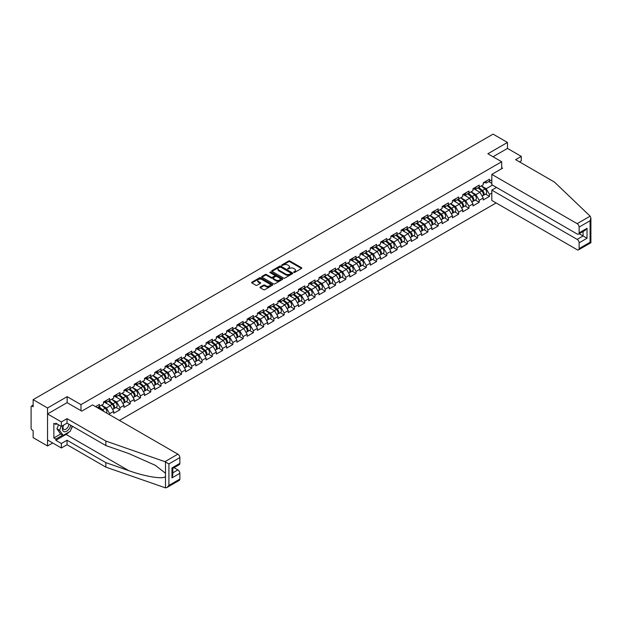 <?xml version="1.0" encoding="UTF-8"?>
<svg xmlns="http://www.w3.org/2000/svg" width="622" height="622" viewBox="0 0 622 622"><rect width="100%" height="100%" fill="white"/><g stroke="black" fill="none" stroke-linecap="round" stroke-linejoin="round"><path stroke-width="0.93" d="M293.747 272.436L294.657 272.436L301.514 268.471A0.91 0.529 0 0 0 301.514 267.724L289.891 261.015A0.91 0.529 0 0 0 288.6 261.015L281.735 264.972L281.735 265.501L283.531 264.988A2.923 1.687 0 0 1 287.659 264.988L288.631 265.547A2.923 1.687 0 0 1 289.487 266.737A2.923 1.687 0 0 1 288.631 267.934L287.745 268.968L289.533 268.455A2.923 1.687 0 0 1 293.67 268.455L294.634 269.015A2.923 1.687 0 0 1 295.497 270.205A2.923 1.687 0 0 1 294.634 271.402L293.747 272.436L293.747 271.907M260.245 287.037A0.91 0.529 0 0 0 260.245 287.784L263.51 289.665A0.91 0.529 0 0 0 264.801 289.665L272.42 285.273A0.91 0.529 0 0 0 272.42 284.526L260.797 277.809A0.91 0.529 0 0 0 259.506 277.809L251.879 282.209A0.91 0.529 0 0 0 251.879 282.956L255.821 285.234A0.91 0.529 0 0 0 257.111 285.234L260.377 283.352A0.91 0.529 0 0 0 260.377 282.606L258.418 281.478A2.441 1.407 0 0 1 257.702 280.475A2.441 1.407 0 0 1 259.211 279.177A2.441 1.407 0 0 1 261.878 279.48L269.528 283.896A2.441 1.407 0 0 1 270.243 284.899A2.441 1.407 0 0 1 268.735 286.198A2.441 1.407 0 0 1 266.076 285.895L264.801 285.156A0.91 0.529 0 0 0 263.51 285.156L260.245 287.037L260.245 287.784M67.16 396.657L47.552 407.978L33.137 399.658L493.067 134.127L507.474 142.446L487.866 153.766L501.682 161.743L80.977 404.642L67.16 396.657L67.16 402.698M283.593 278.073A0.91 0.529 0 0 0 284.884 278.073L292.503 273.672A0.91 0.529 0 0 0 292.503 272.926L280.88 266.216A0.91 0.529 0 0 0 279.589 266.216L271.969 270.617A0.91 0.529 0 0 0 271.969 271.363L283.593 278.073M269.995 272.568L282.45 279.48L274.838 283.873A0.91 0.529 0 0 1 273.548 283.873L261.924 277.155L261.924 276.417A0.91 0.529 0 0 0 261.924 277.155M261.924 276.417L265.19 274.527A0.91 0.529 0 0 1 266.48 274.527L271.192 277.249A0.91 0.529 0 0 0 272.483 277.249L274.652 276.005A0.91 0.529 0 0 0 274.652 275.258L269.738 272.42L270.648 271.9L282.466 278.726A0.91 0.529 0 0 1 282.466 279.472L282.466 278.726M80.977 410.675L80.977 404.642M119.432 420.425L496.123 202.943M501.682 161.743L501.682 168.694M97.257 407.62L99.434 406.368L99.434 404.393L95.547 406.632M99.434 406.368L103.446 404.051L103.446 402.076L109.697 398.469L109.697 400.444L113.709 398.127L113.709 396.152L119.96 392.536L119.96 394.511L123.972 392.194L123.972 390.219L130.223 386.612L130.223 388.587L134.235 386.27L134.235 384.295L140.486 380.687L140.486 382.662L144.498 380.345L144.498 378.37L150.749 374.763L150.749 376.738L154.769 374.421L154.769 372.446L161.02 368.838L161.02 370.813L165.032 368.496L165.032 366.521L171.283 362.906L171.283 364.881L175.295 362.564L175.295 360.589L181.546 356.981L181.546 358.956L185.558 356.639L185.558 354.664L191.809 351.057L191.809 353.032L195.821 350.715L195.821 348.74L202.072 345.132L202.072 347.107L206.092 344.79L206.092 342.815L212.335 339.208L212.335 341.183L216.355 338.866L216.355 336.891L222.606 333.275L222.606 335.25L226.618 332.933L226.618 330.958L232.869 327.351L232.869 329.326L236.881 327.009L236.881 325.034L243.132 321.426L243.132 323.401L247.144 321.084L247.144 319.109L253.395 315.502L253.395 317.477L257.407 315.16L257.407 313.185L263.658 309.577L263.658 311.552L267.678 309.235L267.678 307.26L273.929 303.645L273.929 305.62L277.941 303.303L277.941 301.328A3.071 1.773 60 0 1 277.941 301.429M279.628 300.861L280.903 301.6L284.192 299.695L284.192 297.72L277.941 301.328M284.192 299.695L288.204 297.378L288.204 295.403L294.455 291.796L294.455 293.771L298.467 291.454L298.467 289.479L304.718 285.871L304.718 287.846L308.73 285.529L308.73 283.554L314.981 279.947L314.981 281.921L319 279.605L319 277.63L325.244 274.014L325.244 275.989L329.263 273.672L329.263 271.697L335.515 268.09L335.515 270.065L339.526 267.748L339.526 265.773L345.778 262.165L345.778 264.14L349.789 261.823L349.789 259.848L356.041 256.241L356.041 258.216L360.052 255.899L360.052 253.924L366.304 250.316L366.304 252.291L370.315 249.974L370.315 247.999L376.567 244.384L376.567 246.359L380.586 244.042L380.586 242.067L386.837 238.459L386.837 240.434L390.849 238.117L390.849 236.142L397.1 232.535L397.1 234.51L401.112 232.193L401.112 230.218L407.363 226.61L407.363 228.585L411.375 226.268L411.375 224.293L417.626 220.686L417.626 222.66L421.638 220.343L421.638 218.369L427.889 214.753L427.889 216.728L431.909 214.411L431.909 212.436L438.152 208.829L438.152 210.804L442.172 208.487L442.172 206.512L448.423 202.904L448.423 204.879L452.435 202.562L452.435 200.587L458.686 196.98L458.686 198.954L462.698 196.638L462.698 194.663L468.949 191.055L468.949 193.03L472.961 190.713L472.961 188.738L479.212 185.123L479.212 187.098L483.224 184.781L483.224 182.806L489.475 179.198L489.475 181.173L491.815 179.828M491.815 193.045L489.475 194.398L486.186 188.699L481.319 185.885M485.572 194.118L489.475 196.373L489.475 194.398M489.475 196.373L483.224 199.981L483.224 198.006L479.212 200.323L475.923 194.624L471.056 191.809M475.309 200.043L479.212 202.298L479.212 200.323M479.212 202.298L472.961 205.905L472.961 203.93L468.949 206.247L465.66 200.548L460.793 197.742M465.046 205.968L468.949 208.222L468.949 206.247M468.949 208.222L462.698 211.83L462.698 209.855L458.686 212.172L455.397 206.473L450.522 203.666M454.783 211.892L458.686 214.147L458.686 212.172M458.686 214.147L452.435 217.754L452.435 215.78L448.423 218.097L445.134 212.405L440.259 209.591M444.52 217.824L448.423 220.071L448.423 218.097M448.423 220.071L442.172 223.687L442.172 221.712L438.152 224.029L434.864 218.33L429.996 215.515M434.249 223.749L438.152 226.004L438.152 224.029M438.152 226.004L431.909 229.611L431.909 227.636L427.889 229.953L424.601 224.254L419.733 221.44M423.986 229.673L427.889 231.928L427.889 229.953M427.889 231.928L421.638 235.536L421.638 233.561L417.626 235.878L414.338 230.179L409.47 227.372M413.723 235.598L417.626 237.853L417.626 235.878M417.626 237.853L411.375 241.46L411.375 239.486L407.363 241.802L404.075 236.103L399.207 233.297M403.46 241.523L407.363 243.777L407.363 241.802M407.363 243.777L401.112 247.385L401.112 245.41L397.1 247.727L393.812 242.036L388.937 239.221M393.197 247.455L397.1 249.702L397.1 247.727M397.1 249.702L390.849 253.317L390.849 251.342L386.837 253.659L383.541 247.96L378.674 245.146M382.927 253.379L386.837 255.634L386.837 253.659M386.837 255.634L380.586 259.242L380.586 257.267L376.567 259.584L373.278 253.885L368.411 251.07M372.664 259.304L376.567 261.559L376.567 259.584M376.567 261.559L370.315 265.166L370.315 263.192L366.304 265.508L363.015 259.809L358.148 257.003M362.401 265.229L366.304 267.483L366.304 265.508M366.304 267.483L360.052 271.091L360.052 269.116L356.041 271.433L352.752 265.734L347.885 262.927M352.138 271.153L356.041 273.408L356.041 271.433M356.041 273.408L349.789 277.015L349.789 275.041L345.778 277.358L342.489 271.666L337.614 268.852M341.875 277.085L345.778 279.332L345.778 277.358M345.778 279.332L339.526 282.948L339.526 280.973L335.515 283.29L332.226 277.591L327.351 274.776M331.612 283.01L335.515 285.265L335.515 283.29M335.515 285.265L329.263 288.872L329.263 286.897L325.244 289.214L321.955 283.515L317.088 280.701M321.341 288.935L325.244 291.189L325.244 289.214M325.244 291.189L319 294.797L319 292.822L314.981 295.139L311.692 289.44L306.825 286.633M311.078 294.859L314.981 297.114L314.981 295.139M314.981 297.114L308.73 300.721L308.73 298.747L304.718 301.064L301.429 295.364L296.562 292.558M300.815 300.784L304.718 303.038L304.718 301.064M304.718 303.038L298.467 306.646L298.467 304.671L294.455 306.988L291.166 301.297L286.299 298.482M290.552 306.716L294.455 308.963L294.455 306.988M294.455 308.963L288.204 312.578L288.204 310.603L284.192 312.92L280.903 307.221L276.028 304.407M280.289 312.641L284.192 314.895L284.192 312.92M284.192 314.895L277.941 318.503L277.941 316.528L273.929 318.845L270.632 313.146L265.765 310.331M270.018 318.565L273.929 320.82L273.929 318.845M273.929 320.82L267.678 324.427L267.678 322.453L263.658 324.77L260.369 319.07L255.502 316.264M259.755 324.49L263.658 326.744L263.658 324.77M263.658 326.744L257.407 330.352L257.407 328.377L253.395 330.694L250.106 324.995L245.239 322.188M249.492 330.414L253.395 332.669L253.395 330.694M253.395 332.669L247.144 336.277L247.144 334.302L243.132 336.619L239.843 330.92L234.976 328.113M239.229 336.346L243.132 338.593L243.132 336.619M243.132 338.593L236.881 342.209L236.881 340.234L232.869 342.551L229.58 336.852L224.705 334.037M228.966 342.271L232.869 344.526L232.869 342.551M232.869 344.526L226.618 348.133L226.618 346.159L222.606 348.475L219.317 342.776L214.442 339.962M218.703 348.196L222.606 350.45L222.606 348.475M222.606 350.45L216.355 354.058L216.355 352.083L212.335 354.4L209.046 348.701L204.179 345.894M208.432 354.12L212.335 356.375L212.335 354.4M212.335 356.375L206.092 359.982L206.092 358.008L202.072 360.325L198.783 354.626L193.916 351.819M198.169 360.045L202.072 362.299L202.072 360.325M202.072 362.299L195.821 365.907L195.821 363.932L191.809 366.249L188.52 360.55L183.653 357.743M187.906 365.977L191.809 368.224L191.809 366.249M191.809 368.224L185.558 371.839L185.558 369.865L181.546 372.181L178.257 366.482L173.39 363.668M177.643 371.902L181.546 374.156L181.546 372.181M181.546 374.156L175.295 377.764L175.295 375.789L171.283 378.106L167.994 372.407L163.12 369.592M167.38 377.826L171.283 380.081L171.283 378.106M171.283 380.081L165.032 383.688L165.032 381.714L161.02 384.031L157.724 378.332L152.856 375.525M157.109 383.751L161.02 386.005L161.02 384.031M161.02 386.005L154.769 389.613L154.769 387.638L150.749 389.955L147.461 384.256L142.594 381.449M146.846 389.675L150.749 391.93L150.749 389.955M150.749 391.93L144.498 395.538L144.498 393.563L140.486 395.88L137.198 390.181L132.33 387.374M136.583 395.608L140.486 397.855L140.486 395.88M140.486 397.855L134.235 401.47L134.235 399.495L130.223 401.812L126.935 396.113L122.067 393.298M126.32 401.532L130.223 403.787L130.223 401.812M130.223 403.787L123.972 407.394L123.972 405.42L119.96 407.737L116.672 402.037L111.797 399.223M116.057 407.457L119.96 409.711L119.96 407.737M119.96 409.711L113.709 413.319L113.709 411.344L109.697 413.661L106.409 407.962L101.534 405.155M109.697 414.804L109.697 413.661M105.134 401.61L106.409 402.341L109.697 400.444M106.409 407.962L110.421 405.645L104.278 402.1M113.709 411.344L110.421 405.645M115.397 395.678L116.672 396.416L119.96 394.511M116.672 402.037L120.684 399.721L114.541 396.175M123.972 405.42L120.684 399.721M125.66 389.753L126.935 390.492L130.223 388.587M126.935 396.113L130.947 393.796L124.804 390.251M134.235 399.495L130.947 393.796M135.93 383.828L137.198 384.559L140.486 382.662M137.198 390.181L141.21 387.864L135.067 384.318M144.498 393.563L141.21 387.864M146.193 377.904L147.461 378.635L150.749 376.738M147.461 384.256L151.48 381.939L145.338 378.394M154.769 387.638L151.48 381.939M156.456 371.979L157.724 372.71L161.02 370.813M157.724 378.332L161.743 376.015L155.601 372.469M165.032 381.714L161.743 376.015M166.719 366.047L167.994 366.786L171.283 364.881M167.994 372.407L172.006 370.09L165.864 366.545M175.295 375.789L172.006 370.09M176.982 360.122L178.257 360.861L181.546 358.956M178.257 366.482L182.269 364.165L176.127 360.62M185.558 369.865L182.269 364.165M187.245 354.198L188.52 354.929L191.809 353.032M188.52 360.55L192.532 358.233L186.39 354.688M195.821 363.932L192.532 358.233M197.516 348.273L198.783 349.004L202.072 347.107M198.783 354.626L202.795 352.309L196.661 348.763M206.092 358.008L202.795 352.309M207.779 342.349L209.046 343.08L212.335 341.183M209.046 348.701L213.066 346.384L206.924 342.839M216.355 352.083L213.066 346.384M218.042 336.416L219.317 337.155L222.606 335.25M219.317 342.776L223.329 340.459L217.187 336.914M226.618 346.159L223.329 340.459M228.305 330.492L229.58 331.231L232.869 329.326M229.58 336.852L233.592 334.535L227.45 330.99M236.881 340.234L233.592 334.535M238.568 324.567L239.843 325.298L243.132 323.401M239.843 330.92L243.855 328.603L237.713 325.057M247.144 334.302L243.855 328.603M248.831 318.643L250.106 319.374L253.395 317.477M250.106 324.995L254.118 322.678L247.976 319.133M257.407 328.377L254.118 322.678M259.102 312.718L260.369 313.449L263.658 311.552M260.369 319.07L264.381 316.753L258.247 313.208M267.678 322.453L264.381 316.753M269.365 306.786L270.632 307.525L273.929 305.62M270.632 313.146L274.652 310.829L268.51 307.284M277.941 316.528L274.652 310.829M280.903 307.221L284.915 304.904L278.773 301.359M288.204 310.603L284.915 304.904M289.891 294.937L291.166 295.668L294.455 293.771M291.166 301.297L295.178 298.972L289.036 295.427M298.467 304.671L295.178 298.972M300.154 289.012L301.429 289.743L304.718 287.846M301.429 295.364L305.441 293.048L299.299 289.502M308.73 298.747L305.441 293.048M310.425 283.088L311.692 283.819L314.981 281.921M311.692 289.44L315.704 287.123L309.569 283.578M319 292.822L315.704 287.123M320.688 277.155L321.955 277.894L325.244 275.989M321.955 283.515L325.975 281.198L319.832 277.653M329.263 286.897L325.975 281.198M330.951 271.231L332.226 271.969L335.515 270.065M332.226 277.591L336.238 275.274L330.095 271.728M339.526 280.973L336.238 275.274M341.214 265.306L342.489 266.037L345.778 264.14M342.489 271.666L346.501 269.342L340.358 265.796M349.789 275.041L346.501 269.342M351.477 259.382L352.752 260.113L356.041 258.216M352.752 265.734L356.764 263.417L350.621 259.872M360.052 269.116L356.764 263.417M361.74 253.457L363.015 254.188L366.304 252.291M363.015 259.809L367.027 257.492L360.884 253.947M370.315 263.192L367.027 257.492M372.01 247.525L373.278 248.264L376.567 246.359M373.278 253.885L377.29 251.568L371.155 248.022M380.586 257.267L377.29 251.568M382.273 241.6L383.541 242.339L386.837 240.434M383.541 247.96L387.56 245.643L381.418 242.098M390.849 251.342L387.56 245.643M392.536 235.676L393.812 236.407L397.1 234.51M393.812 242.036L397.823 239.711L391.681 236.166M401.112 245.41L397.823 239.711M402.799 229.751L404.075 230.482L407.363 228.585M404.075 236.103L408.086 233.786L401.944 230.241M411.375 239.486L408.086 233.786M413.062 223.827L414.338 224.558L417.626 222.66M414.338 230.179L418.349 227.862L412.207 224.317M421.638 233.561L418.349 227.862M423.333 217.894L424.601 218.633L427.889 216.728M424.601 224.254L428.612 221.937L422.478 218.392M431.909 227.636L428.612 221.937M433.596 211.97L434.864 212.708L438.152 210.804M434.864 218.33L438.883 216.013L432.741 212.467M442.172 221.712L438.883 216.013M443.859 206.045L445.134 206.776L448.423 204.879M445.134 212.405L449.146 210.08L443.004 206.535M452.435 215.78L449.146 210.08M454.122 200.121L455.397 200.852L458.686 198.954M455.397 206.473L459.409 204.156L453.267 200.611M462.698 209.855L459.409 204.156M464.385 194.196L465.66 194.927L468.949 193.03M465.66 200.548L469.672 198.231L463.53 194.686M472.961 203.93L469.672 198.231M474.648 188.264L475.923 189.002L479.212 187.098M475.923 194.624L479.935 192.307L473.793 188.761M483.224 198.006L479.935 192.307M484.919 182.339L486.186 183.078L489.475 181.173M486.186 188.699L492.437 185.092M488.721 181.608L491.815 183.397M519.518 161.899L521.29 160.873L521.29 156.386L507.474 148.409L507.474 142.446M47.552 407.978L47.552 445.966L33.137 437.647L33.137 430.548L32.087 429.942A1.399 0.809 -120 0 1 31.1 428.231L31.1 406.726A1.399 0.809 -120 0 1 31.388 406.088A1.399 0.809 -120 0 1 32.087 406.158L33.137 406.765L33.137 399.658M47.552 445.966L52.714 442.988M294.004 272.522L294.634 272.156A2.923 1.687 0 0 0 295.497 270.967L295.497 270.205M289.487 266.737L289.487 267.499A2.923 1.687 0 0 1 288.631 268.688L288.002 269.054M301.514 267.724L301.514 268.471L289.891 261.776A0.91 0.529 0 0 0 288.6 261.776L281.991 265.586M292.503 272.926L292.503 273.672L280.88 266.978A0.91 0.529 0 0 0 279.589 266.978L271.977 271.371M290.894 273.563L290.894 273.042L280.685 267.149L278.843 267.685A2.923 1.687 0 0 0 277.987 268.883A2.923 1.687 0 0 0 278.843 270.072L285.825 274.1A2.923 1.687 0 0 0 289.953 274.1L290.894 273.563L290.894 274.318L290.894 273.797M277.987 268.883L277.987 269.645A2.923 1.687 0 0 0 278.843 270.834L278.843 270.072M290.894 274.318L289.953 274.862A2.923 1.687 0 0 1 285.825 274.862L278.843 270.834M261.94 277.163L265.19 275.289L265.19 274.527M274.916 275.632L274.916 276.393A0.91 0.529 0 0 1 274.652 276.767L272.483 278.011A0.91 0.529 0 0 1 271.192 278.011L266.48 275.289A0.91 0.529 0 0 0 265.19 275.289M276.082 280.079A2.441 1.407 0 0 0 278.749 280.382A2.441 1.407 0 0 0 280.258 279.076A2.441 1.407 0 0 0 279.542 278.081L276.844 276.526A0.91 0.529 0 0 0 275.554 276.526L273.392 277.777A0.91 0.529 0 0 0 273.392 278.524L276.082 280.079L276.082 280.833A2.441 1.407 0 0 0 278.749 281.144A2.441 1.407 0 0 0 280.258 279.838L280.258 279.076M273.12 278.151L273.12 278.905A0.91 0.529 0 0 0 273.392 279.278L273.392 278.524M276.082 280.833L273.392 279.278M270.243 284.899L270.243 285.653A2.441 1.407 0 0 1 268.735 286.96A2.441 1.407 0 0 1 266.076 286.656L264.801 285.918A0.91 0.529 0 0 0 263.51 285.918L260.26 287.792M257.702 280.475L257.702 281.237A2.441 1.407 0 0 0 258.418 282.233L258.418 281.478M260.361 283.352L258.418 282.233M272.405 285.273L260.797 278.57A0.91 0.529 0 0 0 259.506 278.57L251.894 282.963M482.447 191.553L481.98 191.281M483.03 195.464A3.071 1.773 -120 0 0 483.481 195.324A3.071 1.773 -120 0 0 484.033 193.178A3.071 1.773 -120 0 0 482.431 190.503L478.73 187.377M483.481 195.324L486.015 193.862A3.071 1.773 -120 0 0 486.567 191.716A3.071 1.773 -120 0 0 484.966 189.041L481.265 185.916M478.015 187.79L482.237 191.358A1.858 1.073 60 0 1 483.247 193.652M482.128 196.101L482.688 195.782A3.071 1.773 -120 0 0 483.24 193.636A3.071 1.773 -120 0 0 481.646 190.962L477.937 187.836M476.872 190.534L474.376 188.427M484.048 182.332A3.071 1.773 60 0 1 483.481 183.171A3.071 1.773 60 0 1 483.224 183.272M486.583 180.87A3.071 1.773 60 0 1 486.015 181.71L483.481 183.171M63.25 425.316A6.049 3.491 120 0 0 64.556 431.769A6.049 3.491 120 0 0 70.791 425.316M63.576 425.129A4.144 2.387 120 0 0 63.848 429.39A4.144 2.387 120 0 0 64.455 429.577A4.144 2.387 120 0 0 68.848 424.188M72.245 426.156L70.247 431.31L63.141 435.408L60.513 433.892L56.96 428.838L58.538 424.772M63.141 435.408L59.595 430.354L61.166 426.288M56.96 428.838L59.595 430.354M590.138 216.168L590.9 218.011L590.084 220.756L579.129 227.084A2.791 1.609 -120 0 0 577.154 223.663L590.138 216.168L554.451 182.067L515.63 159.652L521.29 156.386M496.488 187.424L491.815 190.122L491.815 200.455L577.154 249.725A2.791 1.609 -120 0 0 578.546 249.865A2.791 1.609 -120 0 0 579.129 248.582L579.129 242.813A2.791 1.609 -120 0 0 577.154 239.392L583.078 235.971L587.02 238.249L579.129 242.813M491.815 190.122L577.154 239.392M501.682 167.629L502.607 168.165L491.815 174.393L491.815 184.726L577.154 233.996A2.791 1.609 -120 0 0 578.546 234.136A2.791 1.609 -120 0 0 579.129 232.861L579.129 227.084M491.815 174.393L577.154 223.663M507.474 148.409L493.028 156.752M579.222 233.748L583.078 235.971L583.078 231.524M579.129 232.861L587.02 228.297L585.045 230.381L578.546 234.136M579.129 248.582L590.084 242.261L590.496 242.502M68.941 432.065A10.465 6.041 -60 0 1 66.041 434.42L55.84 440.306L61.368 443.502L67.028 440.236L105.849 462.644L105.849 467.13L165.499 487.873L166.937 487.5L168.912 485.417L179.867 479.096A2.791 1.609 60 0 1 179.291 480.371L166.937 487.5M105.849 462.644L128.793 470.652C145.089 476.576 163.353 479.515 165.499 476.561L165.499 473.256L155.243 465.287L128.793 453.555L105.849 445.554L67.028 423.139L61.368 426.404L55.84 423.217L55.84 424.429L53.865 423.294L53.865 437.958L55.84 439.093L62.682 435.143M61.368 443.502L61.368 447.98L47.552 440.003L47.552 413.949L67.09 402.659L81.762 411.134L92.554 404.906L177.892 454.177A2.791 1.609 60 0 1 179.867 457.59L179.867 463.367A2.791 1.609 60 0 1 179.291 464.65L172.792 468.397L172.792 475.13L171.975 477.883L171.975 467.923C173.04 468.545 173.04 468.545 171.975 467.923L179.867 463.367M67.028 440.236L67.028 444.714L61.368 447.98M105.849 467.13L67.028 444.714M179.867 457.59L168.912 463.919L164.908 461.672L105.849 441.068L67.028 418.653L61.368 421.926L61.368 426.404M61.368 421.926L47.552 413.949M55.84 440.306L55.84 439.093M67.028 418.653L67.028 423.139M105.849 441.068L105.849 445.554M172.792 472.852L177.892 469.905A2.791 1.609 60 0 1 179.867 473.319L179.867 479.096M177.892 469.905L174.043 467.674M72.502 426.303A10.465 6.041 -60 0 1 71.017 429.32M56.89 423.823L55.84 424.429M53.865 437.958L60.707 434.001M472.184 197.477L471.717 197.213M472.767 201.388A3.071 1.773 -120 0 0 473.218 201.256A3.071 1.773 -120 0 0 473.77 199.11A3.071 1.773 -120 0 0 472.168 196.435L468.467 193.31M473.218 201.256L475.744 199.786A3.071 1.773 -120 0 0 476.296 197.64A3.071 1.773 -120 0 0 474.703 194.966L470.994 191.848M467.752 193.722L471.974 197.283A1.858 1.073 60 0 1 472.977 199.576M471.865 202.033L472.425 201.707A3.071 1.773 -120 0 0 472.977 199.561A3.071 1.773 -120 0 0 471.375 196.886L467.674 193.761M466.609 196.459L464.105 194.352M461.913 203.402L461.454 203.137M462.504 207.32A3.071 1.773 -120 0 0 462.955 207.18A3.071 1.773 -120 0 0 463.499 205.035A3.071 1.773 -120 0 0 461.905 202.36L458.204 199.234M462.955 207.18L465.481 205.719A3.071 1.773 -120 0 0 466.033 203.573A3.071 1.773 -120 0 0 464.44 200.898L460.731 197.773M457.489 199.646L461.711 203.207A1.858 1.073 60 0 1 462.714 205.501M461.602 207.958L462.162 207.631A3.071 1.773 -120 0 0 462.714 205.485A3.071 1.773 -120 0 0 461.112 202.811L457.411 199.693M456.346 202.391L453.842 200.276M451.65 209.326L451.191 209.062M452.241 213.245A3.071 1.773 -120 0 0 452.684 213.105A3.071 1.773 -120 0 0 453.236 210.959A3.071 1.773 -120 0 0 451.642 208.284L447.933 205.159M452.684 213.105L455.218 211.643A3.071 1.773 -120 0 0 455.771 209.497A3.071 1.773 -120 0 0 454.169 206.823L450.468 203.697M447.226 205.571L451.448 209.132A1.858 1.073 60 0 1 452.451 211.426M451.339 213.882L451.899 213.564A3.071 1.773 -120 0 0 452.451 211.418A3.071 1.773 -120 0 0 450.849 208.743L447.148 205.618M446.075 208.316L443.579 206.209M441.387 215.251L440.928 214.987M441.978 219.169A3.071 1.773 -120 0 0 442.421 219.03A3.071 1.773 -120 0 0 442.973 216.884A3.071 1.773 -120 0 0 441.371 214.209L437.67 211.083M442.421 219.03L444.955 217.568A3.071 1.773 -120 0 0 445.507 215.422A3.071 1.773 -120 0 0 443.906 212.747L440.205 209.622M436.955 211.496L441.185 215.064A1.858 1.073 60 0 1 442.188 217.358M441.076 219.807L441.636 219.488A3.071 1.773 -120 0 0 442.188 217.342A3.071 1.773 -120 0 0 440.586 214.668L436.885 211.542M435.812 214.24L433.316 212.133M431.124 221.183L430.665 220.911M431.715 225.094A3.071 1.773 -120 0 0 432.158 224.954A3.071 1.773 -120 0 0 432.71 222.808A3.071 1.773 -120 0 0 431.108 220.134L427.407 217.008M432.158 224.954L434.692 223.492A3.071 1.773 -120 0 0 435.244 221.346A3.071 1.773 -120 0 0 433.643 218.672L429.942 215.546M426.692 217.42L430.922 220.989A1.858 1.073 60 0 1 431.925 223.282M430.805 225.732L431.365 225.413A3.071 1.773 -120 0 0 431.917 223.267A3.071 1.773 -120 0 0 430.323 220.592L426.614 217.467M425.549 220.165L423.053 218.058M473.785 188.256A3.071 1.773 60 0 1 473.218 189.096A3.071 1.773 60 0 1 472.961 189.197M476.32 186.794A3.071 1.773 60 0 1 475.744 187.634L473.218 189.096M463.522 194.188A3.071 1.773 60 0 1 462.955 195.02A3.071 1.773 60 0 1 462.698 195.129M466.057 192.719A3.071 1.773 60 0 1 465.481 193.559L462.955 195.02M453.259 200.113A3.071 1.773 60 0 1 452.684 200.945A3.071 1.773 60 0 1 452.435 201.054M455.794 198.651A3.071 1.773 60 0 1 455.218 199.483L452.684 200.945M442.996 206.037A3.071 1.773 60 0 1 442.421 206.877A3.071 1.773 60 0 1 442.172 206.978M445.523 204.576A3.071 1.773 60 0 1 444.955 205.415L442.421 206.877M432.725 211.962A3.071 1.773 60 0 1 432.158 212.802A3.071 1.773 60 0 1 431.909 212.903M435.26 210.5A3.071 1.773 60 0 1 434.692 211.34L432.158 212.802M420.861 227.108L420.394 226.843M421.444 231.019A3.071 1.773 -120 0 0 421.895 230.886A3.071 1.773 -120 0 0 422.447 228.74A3.071 1.773 -120 0 0 420.845 226.066L417.144 222.94M421.895 230.886L424.429 229.417A3.071 1.773 -120 0 0 424.981 227.271A3.071 1.773 -120 0 0 423.38 224.596L419.679 221.479M416.429 223.352L420.651 226.913A1.858 1.073 60 0 1 421.662 229.207M420.542 231.664L421.102 231.337A3.071 1.773 -120 0 0 421.654 229.191A3.071 1.773 -120 0 0 420.06 226.517L416.351 223.391M415.286 226.089L412.783 223.982M422.462 217.887A3.071 1.773 60 0 1 421.895 218.726A3.071 1.773 60 0 1 421.638 218.827M424.997 216.425A3.071 1.773 60 0 1 424.429 217.265L421.895 218.726M410.59 233.032L410.131 232.768M411.181 236.951A3.071 1.773 -120 0 0 411.632 236.811A3.071 1.773 -120 0 0 412.184 234.665A3.071 1.773 -120 0 0 410.582 231.99L406.881 228.865M411.632 236.811L414.159 235.349A3.071 1.773 -120 0 0 414.711 233.203A3.071 1.773 -120 0 0 413.117 230.529L409.408 227.403M406.166 229.277L410.388 232.838A1.858 1.073 60 0 1 411.391 235.132M410.279 237.588L410.839 237.262A3.071 1.773 -120 0 0 411.391 235.116A3.071 1.773 -120 0 0 409.789 232.441L406.088 229.324M405.023 232.022L402.52 229.907M412.199 223.819A3.071 1.773 60 0 1 411.632 224.651A3.071 1.773 60 0 1 411.375 224.76M414.734 222.349A3.071 1.773 60 0 1 414.159 223.189L411.632 224.651M400.327 238.957L399.868 238.692M400.918 242.875A3.071 1.773 -120 0 0 401.361 242.735A3.071 1.773 -120 0 0 401.913 240.59A3.071 1.773 -120 0 0 400.319 237.915L396.611 234.789M401.361 242.735L403.896 241.274A3.071 1.773 -120 0 0 404.448 239.128A3.071 1.773 -120 0 0 402.854 236.453L399.145 233.328M395.903 235.202L400.125 238.762A1.858 1.073 60 0 1 401.128 241.056M400.016 243.513L400.576 243.194A3.071 1.773 -120 0 0 401.128 241.048A3.071 1.773 -120 0 0 399.526 238.374L395.825 235.248M394.76 237.946L392.257 235.839M401.936 229.743A3.071 1.773 60 0 1 401.361 230.575A3.071 1.773 60 0 1 401.112 230.684M404.471 228.282A3.071 1.773 60 0 1 403.896 229.114L401.361 230.575M390.064 244.881L389.605 244.617M390.655 248.8A3.071 1.773 -120 0 0 391.098 248.66A3.071 1.773 -120 0 0 391.65 246.514A3.071 1.773 -120 0 0 390.056 243.84L386.348 240.714M391.098 248.66L393.633 247.198A3.071 1.773 -120 0 0 394.185 245.052A3.071 1.773 -120 0 0 392.583 242.378L388.882 239.252M385.632 241.126L389.862 244.695A1.858 1.073 60 0 1 390.865 246.988M389.753 249.438L390.313 249.119A3.071 1.773 -120 0 0 390.865 246.973A3.071 1.773 -120 0 0 389.263 244.298L385.562 241.173M384.489 243.871L381.994 241.764M391.673 235.668A3.071 1.773 60 0 1 391.098 236.508A3.071 1.773 60 0 1 390.849 236.609M394.208 234.206A3.071 1.773 60 0 1 393.633 235.046L391.098 236.508M379.801 250.814L379.342 250.542M380.392 254.725A3.071 1.773 -120 0 0 380.835 254.585A3.071 1.773 -120 0 0 381.387 252.439A3.071 1.773 -120 0 0 379.785 249.764L376.085 246.639M380.835 254.585L383.37 253.123A3.071 1.773 -120 0 0 383.922 250.977A3.071 1.773 -120 0 0 382.32 248.302L378.619 245.177M375.369 247.051L379.599 250.619A1.858 1.073 60 0 1 380.602 252.913M379.49 255.362L380.05 255.043A3.071 1.773 -120 0 0 380.594 252.897A3.071 1.773 -120 0 0 379 250.223L375.299 247.097M374.226 249.795L371.731 247.688M381.41 241.593A3.071 1.773 60 0 1 380.835 242.432A3.071 1.773 60 0 1 380.586 242.533M383.937 240.131A3.071 1.773 60 0 1 383.37 240.971L380.835 242.432M369.538 256.738L369.071 256.474M370.121 260.649A3.071 1.773 -120 0 0 370.572 260.517A3.071 1.773 -120 0 0 371.124 258.371A3.071 1.773 -120 0 0 369.522 255.696L365.822 252.571M370.572 260.517L373.107 259.047A3.071 1.773 -120 0 0 373.659 256.902A3.071 1.773 -120 0 0 372.057 254.227L368.356 251.109M365.106 252.983L369.328 256.544A1.858 1.073 60 0 1 370.339 258.838M369.219 261.294L369.779 260.968A3.071 1.773 -120 0 0 370.331 258.822A3.071 1.773 -120 0 0 368.737 256.147L365.028 253.022M363.963 255.72L361.468 253.613M371.14 247.517A3.071 1.773 60 0 1 370.572 248.357A3.071 1.773 60 0 1 370.315 248.458M373.674 246.055A3.071 1.773 60 0 1 373.107 246.895L370.572 248.357M359.275 262.663L358.808 262.398M359.858 266.581A3.071 1.773 -120 0 0 360.309 266.441A3.071 1.773 -120 0 0 360.861 264.296A3.071 1.773 -120 0 0 359.259 261.621L355.559 258.495M360.309 266.441L362.844 264.98A3.071 1.773 -120 0 0 363.388 262.834A3.071 1.773 -120 0 0 361.794 260.159L358.093 257.034M354.843 258.907L359.065 262.468A1.858 1.073 60 0 1 360.068 264.762M358.956 267.219L359.516 266.892A3.071 1.773 -120 0 0 360.068 264.747A3.071 1.773 -120 0 0 358.466 262.072L354.765 258.946M353.7 261.652L351.197 259.537M360.877 253.449A3.071 1.773 60 0 1 360.309 254.281A3.071 1.773 60 0 1 360.052 254.39M363.411 251.98A3.071 1.773 60 0 1 362.844 252.82L360.309 254.281M349.004 268.587L348.545 268.323M349.595 272.506A3.071 1.773 -120 0 0 350.046 272.366A3.071 1.773 -120 0 0 350.59 270.22A3.071 1.773 -120 0 0 348.996 267.546L345.296 264.42M350.046 272.366L352.573 270.904A3.071 1.773 -120 0 0 353.125 268.758A3.071 1.773 -120 0 0 351.531 266.084L347.822 262.958M344.58 264.832L348.802 268.393A1.858 1.073 60 0 1 349.805 270.687M348.693 273.144L349.253 272.825A3.071 1.773 -120 0 0 349.805 270.679A3.071 1.773 -120 0 0 348.203 268.004L344.502 264.879M343.437 267.577L340.934 265.47M350.614 259.374A3.071 1.773 60 0 1 350.046 260.206A3.071 1.773 60 0 1 349.789 260.315M353.148 257.912A3.071 1.773 60 0 1 352.573 258.744L350.046 260.206M338.741 274.512L338.282 274.248M339.332 278.431A3.071 1.773 -120 0 0 339.775 278.291A3.071 1.773 -120 0 0 340.327 276.145A3.071 1.773 -120 0 0 338.733 273.47L335.025 270.345M339.775 278.291L342.31 276.829A3.071 1.773 -120 0 0 342.862 274.683A3.071 1.773 -120 0 0 341.26 272.008L337.559 268.883M334.317 270.757L338.539 274.325A1.858 1.073 60 0 1 339.542 276.619M338.43 279.068L338.99 278.749A3.071 1.773 -120 0 0 339.542 276.603A3.071 1.773 -120 0 0 337.94 273.929L334.239 270.803M333.167 273.501L330.671 271.394M340.351 265.299A3.071 1.773 60 0 1 339.775 266.138A3.071 1.773 60 0 1 339.526 266.239M342.885 263.837A3.071 1.773 60 0 1 342.31 264.677L339.775 266.138M328.478 280.444L328.019 280.172M329.069 284.355A3.071 1.773 -120 0 0 329.512 284.215A3.071 1.773 -120 0 0 330.064 282.069A3.071 1.773 -120 0 0 328.463 279.395L324.762 276.269M329.512 284.215L332.047 282.753A3.071 1.773 -120 0 0 332.599 280.608A3.071 1.773 -120 0 0 330.997 277.933L327.296 274.807M324.046 276.681L328.276 280.25A1.858 1.073 60 0 1 329.279 282.543M328.167 284.993L328.727 284.674A3.071 1.773 -120 0 0 329.279 282.528A3.071 1.773 -120 0 0 327.677 279.853L323.976 276.728M322.904 279.426L320.408 277.319M330.088 271.223A3.071 1.773 60 0 1 329.512 272.063A3.071 1.773 60 0 1 329.263 272.164M332.615 269.761A3.071 1.773 60 0 1 332.047 270.601L329.512 272.063M318.215 286.369L317.756 286.104M318.806 290.28A3.071 1.773 -120 0 0 319.249 290.147A3.071 1.773 -120 0 0 319.801 288.002A3.071 1.773 -120 0 0 318.2 285.327L314.499 282.201M319.249 290.147L321.784 288.678A3.071 1.773 -120 0 0 322.336 286.532A3.071 1.773 -120 0 0 320.734 283.857L317.033 280.74M313.783 282.613L318.013 286.174A1.858 1.073 60 0 1 319.016 288.468M317.896 290.925L318.456 290.598A3.071 1.773 -120 0 0 319.008 288.452A3.071 1.773 -120 0 0 317.414 285.778L313.706 282.652M312.641 285.35L310.145 283.243M319.817 277.148A3.071 1.773 60 0 1 319.249 277.987A3.071 1.773 60 0 1 319 278.088M322.351 275.686A3.071 1.773 60 0 1 321.784 276.526L319.249 277.987M307.952 292.293L307.486 292.029M308.535 296.212A3.071 1.773 -120 0 0 308.986 296.072A3.071 1.773 -120 0 0 309.538 293.926A3.071 1.773 -120 0 0 307.937 291.252L304.236 288.126M308.986 296.072L311.521 294.61A3.071 1.773 -120 0 0 312.073 292.464A3.071 1.773 -120 0 0 310.471 289.79L306.77 286.664M303.52 288.538L307.742 292.099A1.858 1.073 60 0 1 308.753 294.393M307.633 296.849L308.193 296.523A3.071 1.773 -120 0 0 308.745 294.377A3.071 1.773 -120 0 0 307.151 291.702L303.443 288.577M302.378 291.283L299.882 289.168M309.554 283.08A3.071 1.773 60 0 1 308.986 283.912A3.071 1.773 60 0 1 308.73 284.021M312.088 281.611A3.071 1.773 60 0 1 311.521 282.45L308.986 283.912M297.681 298.218L297.223 297.954M298.272 302.137A3.071 1.773 -120 0 0 298.723 301.997A3.071 1.773 -120 0 0 299.275 299.851A3.071 1.773 -120 0 0 297.674 297.176L293.973 294.05M298.723 301.997L301.25 300.535A3.071 1.773 -120 0 0 301.802 298.389A3.071 1.773 -120 0 0 300.208 295.714L296.5 292.589M293.257 294.463L297.479 298.024A1.858 1.073 60 0 1 298.482 300.317M297.37 302.774L297.93 302.455A3.071 1.773 -120 0 0 298.482 300.309A3.071 1.773 -120 0 0 296.881 297.635L293.18 294.509M292.115 297.207L289.611 295.1M299.291 289.005A3.071 1.773 60 0 1 298.723 289.836A3.071 1.773 60 0 1 298.467 289.945M301.825 287.543A3.071 1.773 60 0 1 301.25 288.375L298.723 289.836M287.418 304.142L286.96 303.878M288.009 308.061A3.071 1.773 -120 0 0 288.452 307.921A3.071 1.773 -120 0 0 289.005 305.775A3.071 1.773 -120 0 0 287.411 303.101L283.702 299.975M288.452 307.921L290.987 306.459A3.071 1.773 -120 0 0 291.539 304.313A3.071 1.773 -120 0 0 289.945 301.639L286.237 298.513M282.994 300.387L287.216 303.956A1.858 1.073 60 0 1 288.219 306.249M287.107 308.699L287.667 308.38A3.071 1.773 -120 0 0 288.219 306.234A3.071 1.773 -120 0 0 286.618 303.559L282.917 300.434M281.852 303.132L279.348 301.025M289.028 294.929A3.071 1.773 60 0 1 288.452 295.769A3.071 1.773 60 0 1 288.204 295.87M291.562 293.467A3.071 1.773 60 0 1 290.987 294.307L288.452 295.769M277.155 310.075L276.697 309.803M277.746 313.986A3.071 1.773 -120 0 0 278.19 313.846A3.071 1.773 -120 0 0 278.742 311.7A3.071 1.773 -120 0 0 277.148 309.025L273.439 305.9M278.19 313.846L280.724 312.384A3.071 1.773 -120 0 0 281.276 310.238A3.071 1.773 -120 0 0 279.675 307.563L275.974 304.438M272.731 306.312L276.953 309.88A1.858 1.073 60 0 1 277.956 312.174M276.844 314.623L277.404 314.304A3.071 1.773 -120 0 0 277.956 312.158A3.071 1.773 -120 0 0 276.355 309.484L272.654 306.358M271.581 309.056L269.085 306.949M278.765 300.854A3.071 1.773 60 0 1 278.19 301.693A3.071 1.773 60 0 1 277.941 301.794M281.3 299.392A3.071 1.773 60 0 1 280.724 300.232L278.19 301.693M266.892 315.999L266.434 315.735M267.483 319.91A3.071 1.773 -120 0 0 267.927 319.778A3.071 1.773 -120 0 0 268.479 317.632A3.071 1.773 -120 0 0 266.877 314.95L263.176 311.832M267.927 319.778L270.461 318.308A3.071 1.773 -120 0 0 271.013 316.163A3.071 1.773 -120 0 0 269.412 313.488L265.711 310.37M262.461 312.244L266.69 315.805A1.858 1.073 60 0 1 267.693 318.099M266.581 320.555L267.141 320.229A3.071 1.773 -120 0 0 267.685 318.083A3.071 1.773 -120 0 0 266.092 315.408L262.391 312.283M261.318 314.981L258.822 312.874M268.502 306.778A3.071 1.773 60 0 1 267.927 307.618A3.071 1.773 60 0 1 267.678 307.719M271.029 305.316A3.071 1.773 60 0 1 270.461 306.156L267.927 307.618M256.629 321.924L256.171 321.66M257.213 325.842A3.071 1.773 -120 0 0 257.663 325.703A3.071 1.773 -120 0 0 258.216 323.557A3.071 1.773 -120 0 0 256.614 320.882L252.913 317.756M257.663 325.703L260.198 324.241A3.071 1.773 -120 0 0 260.75 322.095A3.071 1.773 -120 0 0 259.149 319.42L255.448 316.295M252.198 318.169L256.419 321.729A1.858 1.073 60 0 1 257.43 324.023M256.311 326.48L256.87 326.153A3.071 1.773 -120 0 0 257.422 324.008A3.071 1.773 -120 0 0 255.829 321.333L252.12 318.207M251.055 320.913L248.559 318.798M258.231 312.71A3.071 1.773 60 0 1 257.663 313.542A3.071 1.773 60 0 1 257.407 313.651M260.766 311.241A3.071 1.773 60 0 1 260.198 312.081L257.663 313.542M246.366 327.848L245.9 327.584M246.95 331.767A3.071 1.773 -120 0 0 247.4 331.627A3.071 1.773 -120 0 0 247.953 329.481A3.071 1.773 -120 0 0 246.351 326.807L242.65 323.681M247.4 331.627L249.935 330.165A3.071 1.773 -120 0 0 250.479 328.019A3.071 1.773 -120 0 0 248.886 325.345L245.185 322.219M241.935 324.093L246.156 327.654A1.858 1.073 60 0 1 247.167 329.948M246.048 332.405L246.607 332.086A3.071 1.773 -120 0 0 247.159 329.94A3.071 1.773 -120 0 0 245.558 327.265L241.857 324.14M240.792 326.838L238.288 324.731M247.968 318.635A3.071 1.773 60 0 1 247.4 319.467A3.071 1.773 60 0 1 247.144 319.576M250.503 317.173A3.071 1.773 60 0 1 249.935 318.005L247.4 319.467M236.096 333.773L235.637 333.509M236.687 337.692A3.071 1.773 -120 0 0 237.137 337.552A3.071 1.773 -120 0 0 237.69 335.406A3.071 1.773 -120 0 0 236.088 332.731L232.387 329.606M237.137 337.552L239.664 336.09A3.071 1.773 -120 0 0 240.216 333.944A3.071 1.773 -120 0 0 238.623 331.269L234.914 328.144M231.672 330.018L235.893 333.586A1.858 1.073 60 0 1 236.896 335.88M235.785 338.329L236.344 338.01A3.071 1.773 -120 0 0 236.896 335.864A3.071 1.773 -120 0 0 235.295 333.19L231.594 330.064M230.529 332.762L228.025 330.655M237.705 324.56A3.071 1.773 60 0 1 237.137 325.399A3.071 1.773 60 0 1 236.881 325.5M240.24 323.098A3.071 1.773 60 0 1 239.664 323.938L237.137 325.399M225.833 339.705L225.374 339.433M226.424 343.616A3.071 1.773 -120 0 0 226.867 343.476A3.071 1.773 -120 0 0 227.419 341.33A3.071 1.773 -120 0 0 225.825 338.656L222.116 335.53M226.867 343.476L229.401 342.014A3.071 1.773 -120 0 0 229.953 339.869A3.071 1.773 -120 0 0 228.352 337.194L224.651 334.068M221.409 335.942L225.63 339.511A1.858 1.073 60 0 1 226.633 341.805M225.522 344.254L226.081 343.935A3.071 1.773 -120 0 0 226.633 341.789A3.071 1.773 -120 0 0 225.032 339.114L221.331 335.989M220.258 338.687L217.762 336.58M227.442 330.484A3.071 1.773 60 0 1 226.867 331.324A3.071 1.773 60 0 1 226.618 331.425M229.977 329.022A3.071 1.773 60 0 1 229.401 329.862L226.867 331.324M215.57 345.63L215.111 345.365M216.161 349.541A3.071 1.773 -120 0 0 216.604 349.408A3.071 1.773 -120 0 0 217.156 347.263A3.071 1.773 -120 0 0 215.554 344.58L211.853 341.462M216.604 349.408L219.138 347.939A3.071 1.773 -120 0 0 219.69 345.793A3.071 1.773 -120 0 0 218.089 343.119L214.388 340.001M211.138 341.875L215.367 345.435A1.858 1.073 60 0 1 216.37 347.729M215.259 350.186L215.818 349.859A3.071 1.773 -120 0 0 216.37 347.714A3.071 1.773 -120 0 0 214.769 345.039L211.068 341.913M209.995 344.611L207.499 342.504M217.179 336.409A3.071 1.773 60 0 1 216.604 337.248A3.071 1.773 60 0 1 216.355 337.349M219.706 334.947A3.071 1.773 60 0 1 219.138 335.787L216.604 337.248M205.307 351.554L204.848 351.29M205.898 355.473A3.071 1.773 -120 0 0 206.341 355.333A3.071 1.773 -120 0 0 206.893 353.187A3.071 1.773 -120 0 0 205.291 350.513L201.59 347.387M206.341 355.333L208.875 353.871A3.071 1.773 -120 0 0 209.427 351.725A3.071 1.773 -120 0 0 207.826 349.051L204.125 345.925M200.875 347.799L205.105 351.36A1.858 1.073 60 0 1 206.107 353.654M204.996 356.111L205.548 355.784A3.071 1.773 -120 0 0 206.1 353.638A3.071 1.773 -120 0 0 204.506 350.963L200.797 347.838M199.732 350.544L197.236 348.429M206.916 342.341A3.071 1.773 60 0 1 206.341 343.173A3.071 1.773 60 0 1 206.092 343.282M209.443 340.872A3.071 1.773 60 0 1 208.875 341.711L206.341 343.173M195.044 357.479L194.577 357.215M195.627 361.398A3.071 1.773 -120 0 0 196.078 361.258A3.071 1.773 -120 0 0 196.63 359.112A3.071 1.773 -120 0 0 195.028 356.437L191.327 353.312M196.078 361.258L198.612 359.796A3.071 1.773 -120 0 0 199.164 357.65A3.071 1.773 -120 0 0 197.563 354.975L193.862 351.85M190.612 353.724L194.834 357.285A1.858 1.073 60 0 1 195.844 359.578M194.725 362.035L195.285 361.716A3.071 1.773 -120 0 0 195.837 359.57A3.071 1.773 -120 0 0 194.243 356.896L190.534 353.77M189.469 356.468L186.973 354.361M196.645 348.266A3.071 1.773 60 0 1 196.078 349.097A3.071 1.773 60 0 1 195.821 349.206M199.18 346.804A3.071 1.773 60 0 1 198.612 347.636L196.078 349.097M184.773 363.403L184.314 363.139M185.364 367.322A3.071 1.773 -120 0 0 185.815 367.182A3.071 1.773 -120 0 0 186.367 365.036A3.071 1.773 -120 0 0 184.765 362.362L181.064 359.236M185.815 367.182L188.342 365.72A3.071 1.773 -120 0 0 188.894 363.575A3.071 1.773 -120 0 0 187.3 360.9L183.591 357.774M180.349 359.648L184.571 363.217A1.858 1.073 60 0 1 185.574 365.511M184.462 367.96L185.022 367.641A3.071 1.773 -120 0 0 185.574 365.495A3.071 1.773 -120 0 0 183.972 362.82L180.271 359.695M179.206 362.393L176.702 360.286M186.382 354.19A3.071 1.773 60 0 1 185.815 355.03A3.071 1.773 60 0 1 185.558 355.131M188.917 352.728A3.071 1.773 60 0 1 188.342 353.56L185.815 355.03M174.51 369.336L174.051 369.064M175.101 373.247A3.071 1.773 -120 0 0 175.544 373.107A3.071 1.773 -120 0 0 176.096 370.961A3.071 1.773 -120 0 0 174.502 368.286L170.793 365.161M175.544 373.107L178.079 371.645A3.071 1.773 -120 0 0 178.631 369.499A3.071 1.773 -120 0 0 177.037 366.825L173.328 363.699M170.086 365.573L174.308 369.141A1.858 1.073 60 0 1 175.311 371.435M174.199 373.884L174.759 373.565A3.071 1.773 -120 0 0 175.311 371.42A3.071 1.773 -120 0 0 173.709 368.745L170.008 365.619M168.943 368.317L166.439 366.21M176.119 360.115A3.071 1.773 60 0 1 175.544 360.954A3.071 1.773 60 0 1 175.295 361.055M178.654 358.653A3.071 1.773 60 0 1 178.079 359.493L175.544 360.954M164.247 375.26L163.788 374.996M164.838 379.171A3.071 1.773 -120 0 0 165.281 379.039A3.071 1.773 -120 0 0 165.833 376.893A3.071 1.773 -120 0 0 164.239 374.211L160.53 371.093M165.281 379.039L167.816 377.57A3.071 1.773 -120 0 0 168.368 375.424A3.071 1.773 -120 0 0 166.766 372.749L163.065 369.631M159.823 371.505L164.045 375.066A1.858 1.073 60 0 1 165.048 377.36M163.936 379.817L164.496 379.49A3.071 1.773 -120 0 0 165.048 377.344A3.071 1.773 -120 0 0 163.446 374.669L159.745 371.544M158.672 374.242L156.176 372.135M165.856 366.039A3.071 1.773 60 0 1 165.281 366.879A3.071 1.773 60 0 1 165.032 366.98M168.391 364.578A3.071 1.773 60 0 1 167.816 365.417L165.281 366.879M153.984 381.185L153.525 380.921M154.575 385.104A3.071 1.773 -120 0 0 155.018 384.964A3.071 1.773 -120 0 0 155.57 382.818A3.071 1.773 -120 0 0 153.968 380.143L150.267 377.018M155.018 384.964L157.553 383.502A3.071 1.773 -120 0 0 158.105 381.356A3.071 1.773 -120 0 0 156.503 378.681L152.802 375.556M149.552 377.43L153.782 380.991A1.858 1.073 60 0 1 154.785 383.284M153.673 385.741L154.233 385.415A3.071 1.773 -120 0 0 154.785 383.269A3.071 1.773 -120 0 0 153.183 380.594L149.482 377.468M148.409 380.174L145.913 378.059M155.593 371.972A3.071 1.773 60 0 1 155.018 372.803A3.071 1.773 60 0 1 154.769 372.912M158.12 370.502A3.071 1.773 60 0 1 157.553 371.342L155.018 372.803M143.721 387.109L143.262 386.845M144.304 391.028A3.071 1.773 -120 0 0 144.755 390.888A3.071 1.773 -120 0 0 145.307 388.742A3.071 1.773 -120 0 0 143.705 386.068L140.004 382.942M144.755 390.888L147.29 389.426A3.071 1.773 -120 0 0 147.842 387.281A3.071 1.773 -120 0 0 146.24 384.606L142.539 381.48M139.289 383.354L143.511 386.915A1.858 1.073 60 0 1 144.522 389.209M143.402 391.666L143.962 391.347A3.071 1.773 -120 0 0 144.514 389.201A3.071 1.773 -120 0 0 142.92 386.526L139.211 383.401M138.146 386.099L135.65 383.992M145.323 377.896A3.071 1.773 60 0 1 144.755 378.728A3.071 1.773 60 0 1 144.498 378.837M147.857 376.434A3.071 1.773 60 0 1 147.29 377.266L144.755 378.728M133.458 393.034L132.991 392.77M134.041 396.953A3.071 1.773 -120 0 0 134.492 396.813A3.071 1.773 -120 0 0 135.044 394.667A3.071 1.773 -120 0 0 133.442 391.992L129.741 388.867M134.492 396.813L137.027 395.351A3.071 1.773 -120 0 0 137.579 393.205A3.071 1.773 -120 0 0 135.977 390.53L132.276 387.405M129.026 389.279L133.248 392.847A1.858 1.073 60 0 1 134.259 395.141M133.139 397.59L133.699 397.271A3.071 1.773 -120 0 0 134.251 395.125A3.071 1.773 -120 0 0 132.649 392.451L128.948 389.325M127.883 392.023L125.38 389.916M135.06 383.821A3.071 1.773 60 0 1 134.492 384.66A3.071 1.773 60 0 1 134.235 384.761M137.594 382.359A3.071 1.773 60 0 1 137.027 383.191L134.492 384.66M123.187 398.966L122.728 398.694M123.778 402.877A3.071 1.773 -120 0 0 124.229 402.737A3.071 1.773 -120 0 0 124.781 400.591A3.071 1.773 -120 0 0 123.179 397.917L119.478 394.791M124.229 402.737L126.756 401.276A3.071 1.773 -120 0 0 127.308 399.13A3.071 1.773 -120 0 0 125.714 396.455L122.005 393.329M118.763 395.203L122.985 398.772A1.858 1.073 60 0 1 123.988 401.066M122.876 403.515L123.436 403.196A3.071 1.773 -120 0 0 123.988 401.05A3.071 1.773 -120 0 0 122.386 398.375L118.685 395.25M117.62 397.948L115.117 395.841M124.797 389.745A3.071 1.773 60 0 1 124.229 390.585A3.071 1.773 60 0 1 123.972 390.686M127.331 388.283A3.071 1.773 60 0 1 126.756 389.123L124.229 390.585M112.924 404.891L112.465 404.627M113.515 408.802A3.071 1.773 -120 0 0 113.958 408.67A3.071 1.773 -120 0 0 114.51 406.524A3.071 1.773 -120 0 0 112.916 403.841L109.208 400.723M113.958 408.67L116.493 407.2A3.071 1.773 -120 0 0 117.045 405.054A3.071 1.773 -120 0 0 115.443 402.38L111.742 399.262M108.5 401.136L112.722 404.697A1.858 1.073 60 0 1 113.725 406.99M112.613 409.447L113.173 409.12A3.071 1.773 -120 0 0 113.725 406.975A3.071 1.773 -120 0 0 112.123 404.3L108.422 401.174M107.349 403.872L104.854 401.765M114.534 395.67A3.071 1.773 60 0 1 113.958 396.509A3.071 1.773 60 0 1 113.709 396.611M117.068 394.208A3.071 1.773 60 0 1 116.493 395.048L113.958 396.509M103.913 411.461A3.071 1.773 -120 0 0 102.646 409.774L98.945 406.648M106.471 412.938A3.071 1.773 -120 0 0 105.18 408.312L101.479 405.186M98.229 407.06L102.451 410.621M102.016 410.364A3.071 1.773 -120 0 0 101.86 410.225L98.159 407.099M104.271 401.602A3.071 1.773 60 0 1 103.695 402.434A3.071 1.773 60 0 1 103.446 402.543M106.805 400.133A3.071 1.773 60 0 1 106.23 400.972L103.695 402.434M96.534 406.065A3.071 1.773 60 0 1 95.99 406.889M33.137 405.552L32.087 406.158M294.634 272.156L294.634 271.402M287.745 268.968L287.745 268.44M288.631 268.688L288.631 267.934M281.735 265.501L281.735 264.972M288.6 261.776L288.6 261.015M289.891 261.776L289.891 261.015M271.969 271.363L271.969 270.617M279.589 266.978L279.589 266.216M280.88 266.978L280.88 266.216M285.825 274.862L285.825 274.1M289.953 274.862L289.953 274.1M266.48 275.289L266.48 274.527M271.192 278.011L271.192 277.249M272.483 278.011L272.483 277.249M274.652 276.767L274.652 276.005M270.648 272.661L270.648 271.9M263.51 285.918L263.51 285.156M264.801 285.918L264.801 285.156M266.076 286.656L266.076 285.895M260.377 283.352L260.377 282.606M251.879 282.956L251.879 282.209M259.506 278.57L259.506 277.809M260.797 278.57L260.797 277.809M272.42 285.273L272.42 284.526M482.431 190.503L484.966 189.041M479.624 192.128L481.646 190.962M590.084 242.261L590.084 220.756M587.02 228.297L587.02 238.249M165.499 487.873L165.499 476.561M165.499 473.256L165.499 461.944M168.912 463.919L168.912 485.417M179.867 473.319L171.975 477.883M164.908 461.672L177.892 454.177M66.041 434.42L128.793 470.652M472.168 196.435L474.703 194.966M469.361 198.053L471.375 196.886M461.905 202.36L464.44 200.898M459.098 203.977L461.112 202.811M451.642 208.284L454.169 206.823M448.835 209.902L450.849 208.743M441.371 214.209L443.906 212.747M438.564 215.834L440.586 214.668M431.108 220.134L433.643 218.672M428.301 221.759L430.323 220.592M420.845 226.066L423.38 224.596M418.038 227.683L420.06 226.517M410.582 231.99L413.117 230.529M407.775 233.608L409.789 232.441M400.319 237.915L402.854 236.453M397.512 239.532L399.526 238.374M390.056 243.84L392.583 242.378M387.249 245.465L389.263 244.298M379.785 249.764L382.32 248.302M376.979 251.389L379 250.223M369.522 255.696L372.057 254.227M366.716 257.314L368.737 256.147M359.259 261.621L361.794 260.159M356.453 263.238L358.466 262.072M348.996 267.546L351.531 266.084M346.19 269.163L348.203 268.004M338.733 273.47L341.26 272.008M335.927 275.095L337.94 273.929M328.463 279.395L330.997 277.933M325.656 281.02L327.677 279.853M318.2 285.327L320.734 283.857M315.393 286.944L317.414 285.778M307.937 291.252L310.471 289.79M305.13 292.869L307.151 291.702M297.674 297.176L300.208 295.714M294.867 298.793L296.881 297.635M287.411 303.101L289.945 301.639M284.604 304.726L286.618 303.559M277.148 309.025L279.675 307.563M274.341 310.65L276.355 309.484M266.877 314.95L269.412 313.488M264.07 316.575L266.092 315.408M256.614 320.882L259.149 319.42M253.807 322.499L255.829 321.333M246.351 326.807L248.886 325.345M243.544 328.424L245.558 327.265M236.088 332.731L238.623 331.269M233.281 334.356L235.295 333.19M225.825 338.656L228.352 337.194M223.018 340.281L225.032 339.114M215.554 344.58L218.089 343.119M212.747 346.205L214.769 345.039M205.291 350.513L207.826 349.051M202.484 352.13L204.506 350.963M195.028 356.437L197.563 354.975M192.221 358.054L194.243 356.896M184.765 362.362L187.3 360.9M181.958 363.987L183.972 362.82M174.502 368.286L177.037 366.825M171.695 369.911L173.709 368.745M164.239 374.211L166.766 372.749M161.432 375.836L163.446 374.669M153.968 380.143L156.503 378.681M151.162 381.76L153.183 380.594M143.705 386.068L146.24 384.606M140.899 387.685L142.92 386.526M133.442 391.992L135.977 390.53M130.636 393.609L132.649 392.451M123.179 397.917L125.714 396.455M120.373 399.542L122.386 398.375M112.916 403.841L115.443 402.38M110.11 405.466L112.123 404.3M102.646 409.774L105.18 408.312M33.137 405.077L31.388 406.088M291.08 274.061L291.08 273.299M590.9 218.011L590.9 242.735L578.546 249.865"/></g></svg>
